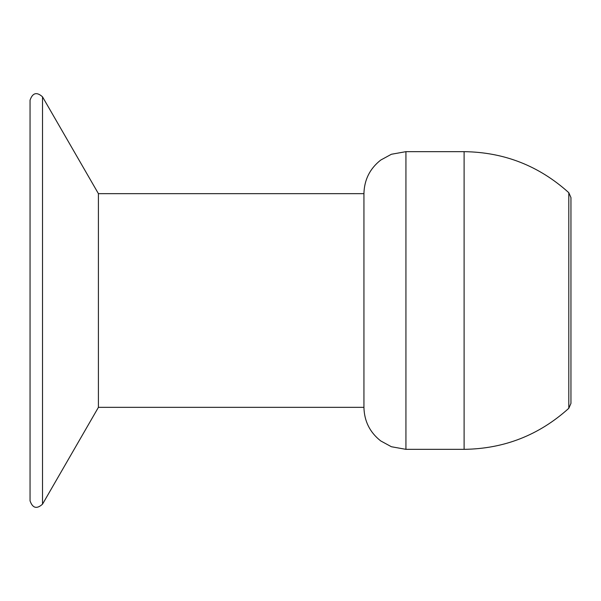 <?xml version="1.0" encoding="UTF-8"?>
<svg xmlns="http://www.w3.org/2000/svg" width="601" height="601" viewBox="0 0 601 601"><rect width="100%" height="100%" fill="white"/><g stroke="black" fill="none" stroke-linecap="round" stroke-linejoin="round"><path stroke-width="0.9" d="M464.107 449.338C504.171 448.827 539.074 435.147 568.809 408.297L568.809 192.703C539.074 165.853 504.171 152.173 464.107 151.662L464.107 449.338L405.93 449.338L391.394 446.738L380.718 440.924C369.855 432.359 364.266 421.166 363.936 407.343L363.936 193.657L98.414 193.657L42.513 96.829C36.766 91.683 32.612 92.794 30.05 100.164L30.05 500.836C32.612 508.206 36.766 509.317 42.513 504.171L42.513 96.829M363.936 407.343L98.414 407.343L98.414 193.657M405.93 449.338L405.93 151.662L391.394 154.262L380.718 160.076C369.855 168.641 364.266 179.834 363.936 193.657M568.809 408.297L570.95 403.399L570.95 197.601L568.809 192.703M98.414 407.343L42.513 504.171M464.107 151.662L405.93 151.662"/></g></svg>

